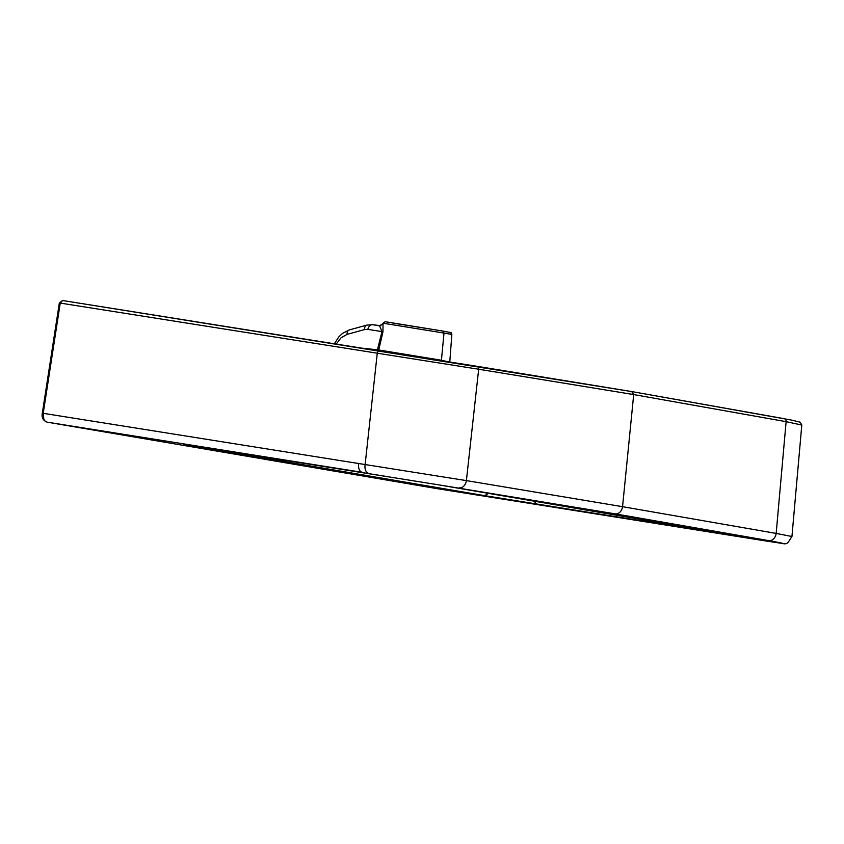 <?xml version="1.0" encoding="UTF-8"?>
<svg xmlns="http://www.w3.org/2000/svg" width="844" height="844" viewBox="0 0 844 844"><rect width="100%" height="100%" fill="white"/><g stroke="black" fill="none" stroke-linecap="round" stroke-linejoin="round"><path stroke-width="1.27" d="M584.354 509.438L437.308 484.625L197.633 446.392A7.923 5.032 -81 0 1 197.633 446.392C181.017 443.765 179.424 443.596 192.833 445.906A7.923 6.119 99.7 0 0 194.458 445.885M437.34 488.676L242.154 455.401L437.361 488.687L759.146 539.907C786.819 544.274 790.016 544.517 768.736 540.635L615.265 513.869L584.607 509.481L729.617 534.463C741.538 536.573 740.8 536.605 727.412 534.579L483.032 495.386L192.833 445.906M305.771 465.645L277.824 461.003L305.771 465.645M801.8 425.049L800.27 422.222L791.999 420.175L631.755 391.584L784.234 418.687A2.975 2.321 100.5 0 1 784.34 418.698A2.975 2.321 100.5 0 1 786.112 421.662L633.696 394.57L631.755 391.584L62.561 300.506L60.24 303.08L59.333 303.007L42.316 413.233L43.223 413.307L60.24 303.08L478.675 369.239L633.696 394.57L622.555 506.685L776.174 533.419L786.112 421.662L801.8 425.049L791.946 536.499L776.174 533.419A7.923 6.182 -79.9 0 1 768.736 540.635M441.391 360.831L441.423 360.251L378.745 349.965L382.976 331.745L383.018 323.199L444.007 333.063L442.794 331.038C456.921 333.939 448.533 331.164 451.846 334.467L444.007 333.063L441.423 360.251L449.789 362.129M488.265 493.17A7.923 6.119 99.7 0 1 483.032 495.386M534.4 500.956A7.923 5.032 99 0 0 537.733 504.374M722.316 533.197A7.923 5.032 99 0 0 724.025 534.041M725.534 533.756L752.711 538.894A7.923 5.022 99 0 0 752.753 538.894L752.753 538.894A7.923 5.022 99 0 0 752.785 538.905M437.171 484.604A7.923 6.066 -80.5 0 0 437.234 484.614L615.265 513.869A7.923 6.119 -80.3 0 0 622.555 506.685L466.394 480.605L478.675 369.239A2.975 2.268 98.9 0 0 476.849 366.275L379.557 350.977A2.975 1.888 99 0 0 377.236 353.541L365.125 464.548L43.223 413.307L43.804 419.173L44.932 420.956L46.99 422.127L362.35 472.334A7.923 5.032 -81 0 1 358.689 463.525M382.902 323.642L379.557 325.826L381.994 331.618L377.236 350.608L377.468 349.806L361.612 348.118M379.557 325.826L372.742 324.74A5.94 4.125 99 0 0 372.71 324.74A5.94 4.125 99 0 0 367.826 329.371L382.976 331.745M380.95 325.721L372.71 324.74L366.887 325.088A5.94 3.766 74.6 0 0 364.502 329.582L367.826 329.371M366.887 325.088L349.405 329.898A5.94 3.766 74.6 0 0 347.021 334.393L364.502 329.582M378.46 350.809L378.745 349.965L377.468 349.806M197.707 446.402A7.923 5.032 -81 0 1 197.675 446.392L383.967 476.058A7.923 5.032 -81 0 1 383.936 476.048M383.999 476.058A7.923 5.032 -81 0 1 383.967 476.058L387.649 476.649M737.076 535.824L437.234 484.614A7.923 6.066 -80.5 0 0 437.308 484.625M459.136 487.843A7.923 6.056 -80.7 0 0 466.394 480.605L365.125 464.548A7.923 5.032 -81 0 0 368.786 473.347M242.175 455.401L46.99 422.127L242.154 455.401M383.018 323.199L385.191 321.712L442.805 331.038L392.65 323.062M759.146 539.907A7.923 5.032 99 0 0 759.178 539.917C790.617 543.177 784.203 548.167 791.946 536.499M336.25 344.088L341.018 337.811L347.021 334.393M476.807 366.264A2.975 2.268 98.9 0 1 476.849 366.275L631.892 391.595M451.846 334.467L449.799 361.728M437.392 488.687L759.178 539.917M349.405 329.898L342.548 333.359L338.971 336.672L334.351 343.782M184.425 444.345L197.675 446.392M379.557 350.977L62.551 300.506L59.333 303.007M46.979 422.116C43.055 420.449 41.504 417.485 42.316 413.233"/></g></svg>
